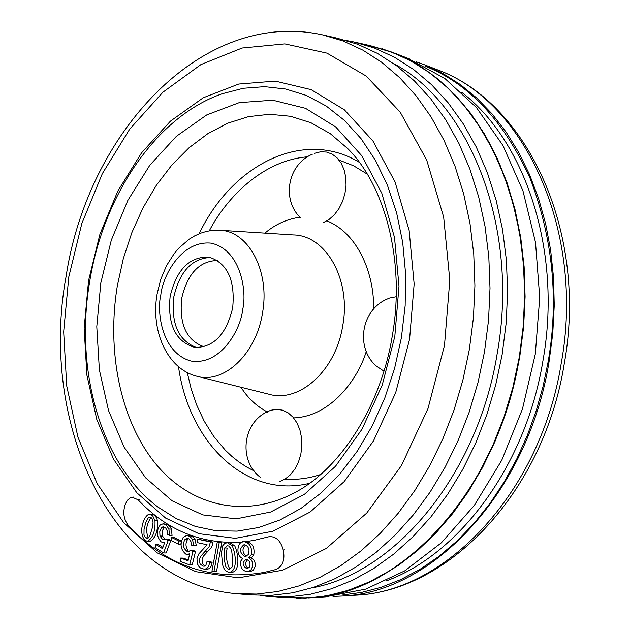 <?xml version="1.0" encoding="UTF-8"?>
<svg xmlns="http://www.w3.org/2000/svg" width="630" height="630" viewBox="0 0 630 630"><rect width="100%" height="100%" fill="white"/><g stroke="black" fill="none" stroke-linecap="round" stroke-linejoin="round"><path stroke-width="0.94" d="M401.397 337.751L394.545 368.605L384.725 398.231L372.173 425.99L357.163 451.332L340.058 473.752L321.237 492.857L301.108 508.315L280.106 519.915L258.647 527.53L237.14 531.122L215.995 530.736L195.568 526.491L176.187 518.569L158.154 507.197C100.745 464.515 74.308 369.755 89.791 280.948C103.769 194.591 156.642 116.424 222.232 93.744L243.29 88.287L264.592 86.672L285.76 89.043L306.4 95.469L326.104 105.958L344.452 120.417L361.045 138.655L375.504 160.406L387.458 185.291L396.616 212.845L402.72 242.518L405.602 273.68L405.161 305.66L401.397 337.751M170.131 296.478C176.487 269.664 189.41 256.528 208.892 257.072C227.398 263.064 235.321 280.011 232.675 307.905C226.343 334.302 213.743 347.476 194.883 347.437C175.636 341.743 167.391 324.757 170.131 296.478M210.703 257.473C192 258.229 179.692 271.42 173.778 297.045C170.99 324.017 178.629 340.869 196.702 347.602M279.287 481.706L285.075 479.107L290.383 474.815L294.927 469.035L298.47 462.066L300.833 454.262L301.888 446.024L301.573 437.787L299.919 429.975L297.014 422.982L293.005 417.178L288.107 412.831L282.579 410.169L276.704 409.311L270.774 410.272L266.577 412.099C242.038 424.187 238.683 461.365 260.757 477.642M323.095 222.752L328.97 219.555L334.349 214.759L338.964 208.601L342.562 201.387L344.972 193.489L346.051 185.307L345.752 177.266L344.098 169.777L341.176 163.217L337.137 157.925L332.191 154.145L326.592 152.074L320.631 151.783L314.606 153.287M396.175 296.746L389.505 298.061L385.922 299.612C361.163 311.102 355.603 347.264 375.787 365.66L383.946 371.172M204.876 566L202.356 563.307L202.08 559.038L203.813 555.731L211.144 547.722L212.562 544.777L212.995 542.068L197.34 539.123L197.237 542.603L207.12 544.769L198.584 554.172L196.954 558.7L197.56 564.047L198.781 566.307L200.427 567.945L204.159 569.166C207.286 569.032 209.081 566.732 209.53 562.267L212.097 562.338L209.648 561.377L207.089 561.298L205.868 565.267L204.459 566.149L202.955 566.142L200.096 563.866L199.3 560.944L199.804 558.078L201.088 555.857L208.987 546.958L210.436 541.973L197.34 539.123M204.159 569.166L206.727 569.229C209.853 569.103 211.641 566.803 212.097 562.338M212.995 542.068L210.436 541.973M207.695 551.589L205.136 551.502M204.309 566.181L202.955 566.142M209.53 562.267L207.089 561.298M151.192 517.655L149.885 517.104L147.711 518.317L145.758 522.727L144.034 529.452L143.979 534.957L145.624 537.823L147.003 538.398L148.404 537.894L149.901 535.673L152.61 526.885L153.082 521.931L152.121 518.726L151.192 517.655M154.964 520.616C155.492 530.956 152.98 537.878 147.428 541.383L144.916 540.28C138.293 533.193 143.191 515.828 149.412 514.064L152.806 516.017L154.964 520.616L157.524 520.742C158.059 531.066 155.539 537.981 149.987 541.477L147.428 541.383M145.624 537.823L148.184 537.926C145.514 530.287 146.506 523.522 151.145 517.616M149.412 514.064L152.484 514.269L154.46 515.293L156.547 517.836L157.524 520.742M186.874 535.39L190.756 535.736L193.694 537.563L195.04 539.477L196.355 545.824L193.788 545.73L192.473 539.374L189.929 536.445L186.874 535.398L183.228 537.288C179.644 544.115 180.582 549.769 186.039 554.258L187.212 554.487L189.724 553.707L188.031 560.779L180.715 558.046L183.275 558.125L188.22 559.976M180.715 558.046L180.393 561.424L189.638 564.905L192.945 551.439L190.622 550.171L189.071 551.376L186.952 551.289C183.023 548.163 182.409 544.155 185.094 539.264L187.661 539.367C185.377 542.887 185.456 546.556 187.89 550.36M190.622 550.171L193.189 550.258L195.505 551.526L192.197 564.976L189.638 564.905M192.945 551.439L195.505 551.526M186.952 551.289L189.102 551.368M185.094 539.264L187.189 538.303L189.016 538.918L190.874 541.477L191.402 545.076L193.788 545.73M242.629 541.997C202.104 544.745 167.257 530.68 138.08 499.803L132.221 497.188L130.646 497.582L127.425 500.22L125.307 504.299C122.645 512.135 123.614 519.128 128.197 525.278C165.69 565.669 211.011 581.388 264.159 572.426L275.877 569.528C282.736 566.386 285.193 559.897 283.256 550.053L282.642 547.895C279.838 539.942 275.302 536.209 269.034 536.705L253.937 540.406L244.653 541.784M171.722 537.532L174.29 537.634L181.353 541.083L178.794 540.981L171.722 537.532L171.265 540.627L178.329 544.084L178.794 540.981M181.353 541.083L180.889 544.186L178.329 544.084M224.666 547.942L227.469 545.674L228.816 546.053L230.824 548.415L231.816 551.801L232.58 558.841L232.336 565.803L231.879 567.37L229.162 569.402L227.91 569.055L225.863 566.764L224.335 559.928L224.217 549.51L224.666 547.942L227.225 548.037C225.705 555.03 226.422 561.755 229.359 568.221M234.73 545.793C238.486 553.896 240.337 571.142 231.895 572.394L229.336 572.331C237.786 571.048 235.919 553.802 232.171 545.698L234.73 545.793L229.989 542.84L227.54 542.745M232.171 545.698L227.422 542.745L224.776 543.351L222.792 545.659L221.453 552.77L222.54 564.228C223.571 569.142 225.831 571.843 229.336 572.331M245.708 545.029C241.952 548.439 242.093 552.203 246.133 556.322M247.692 559.787C244.81 562.417 244.936 565.275 248.062 568.378M251.283 557.873L254.244 560.385L255.197 563.307L255.213 566.37L253.496 570.04L250.472 571.583L246.802 571.591L249 571.245L250.945 569.977L252.654 566.315L252.638 563.244L251.693 560.314L248.724 557.786L251.283 557.873L253.78 554.928C254.866 547.683 252.661 543.336 247.165 541.887L244.605 541.784C237.266 539.957 235.061 555.936 242.715 558.479L240.77 561.054C240.093 567.134 242.101 570.646 246.802 571.591M243.889 544.777L246.243 545.289L248.086 547.32L249.015 550.431L248.409 554.534L245.031 556.597C239.416 552.809 239.03 548.872 243.889 544.777L245.015 544.824M245.92 559.542L246.503 559.511C249.685 560.566 250.701 563.062 249.551 567.008L246.787 568.622C242.235 565.693 241.944 562.661 245.92 559.542L247.062 559.574M248.724 557.786L251.228 554.841C252.315 547.596 250.11 543.241 244.605 541.784M163.06 523.813L167.068 524.27L170.163 526.727L171.447 529.113L172.061 535.508L169.501 535.398L168.887 529.003L166.359 525.294L163.06 523.813L160.233 524.979C156.114 530.759 156.437 536.398 161.209 541.902L163.099 542.501L164.808 542.178L162.469 548.604L155.728 544.375L158.287 544.47L162.918 547.368M164.383 527.404L162.816 529.83L162.186 533.933L162.532 536.098L164.958 539.359L162.39 539.256L159.973 535.996L159.768 531.696L161.422 527.641L164.383 527.404M168.115 540.705L166.021 538.973L168.58 539.075L170.683 540.8L166.155 552.99L163.587 552.904L168.115 540.705L170.683 540.8M155.728 544.375L155.074 547.549L163.587 552.904M166.021 538.973L164.406 539.8L162.39 539.256M161.823 527.286L163.406 526.735L165.611 527.806L167.131 530.68L167.281 534.256L169.501 535.398M221.823 542.548L217.24 542.217L211.948 571.229L213.964 571.489L216.523 571.552L221.823 542.548L219.256 542.446L213.964 571.489M217.24 542.217L219.256 542.446M424.943 66.071C468.996 83.593 504.079 121.102 530.208 178.597C552.943 238.707 558.928 299.707 548.179 361.596L543.068 386.332L536.295 410.508L527.452 435.117L516.86 458.774L504.299 481.761L490.085 503.26L474.272 523.113L457.136 540.91L438.945 556.385L420.005 569.339L400.554 579.687L381.103 587.333L361.573 592.42L342.791 594.964M237.573 593.791L250.645 594.917L271.514 595.35L292.714 592.814L314.016 587.239L335.191 578.623L355.974 566.984L376.11 552.384L395.341 534.941L413.398 514.797L430.046 492.18L445.032 467.326L458.152 440.527L469.2 412.115L478.02 382.457L484.478 351.934L488.565 320.127L490.014 288.28L488.817 256.843L485.013 226.249L478.674 196.899L469.933 169.194L458.931 143.459L445.867 120.007L430.944 99.091L414.398 80.924L396.467 65.654L377.417 53.392L357.486 44.21L336.94 38.131L324.489 35.312M416.044 61.724L424.801 64.898L442.945 73.482L460.341 84.57L476.8 98.091L492.132 113.975L506.142 132.103L518.648 152.326L529.491 174.463L538.524 198.3L545.604 223.595L550.636 250.071L553.534 277.444L554.25 305.392L552.754 333.609L549.061 361.754C528.342 491.739 432.936 592.491 342.492 596.027L333.002 596.413M312.134 587.861C395.482 572.702 477.721 474.634 497.172 353.753C519.663 229.367 470.862 104.336 393.561 63.543M260.111 595.484L267.868 596.397L288.808 596.846L310.078 594.334L331.443 588.798L352.674 580.23L373.511 568.654L393.687 554.132L412.957 536.776L431.046 516.742L447.709 494.227L462.711 469.492L475.831 442.827L486.88 414.548L495.692 385.032L502.134 354.651L506.197 322.985L507.615 291.28L506.378 259.977L502.527 229.509L496.141 200.277L487.344 172.675L476.288 147.034L463.152 123.661L448.166 102.816L431.55 84.688L413.556 69.457L394.427 57.212L374.425 48.038L353.8 41.934L346.303 40.501M269.569 596.547L284.595 597.838L305.605 598.303L326.939 595.807L348.366 590.31L369.645 581.797L390.529 570.276L410.752 555.833L430.054 538.555L448.174 518.624L464.853 496.219L479.871 471.602L492.999 445.056L504.039 416.918L512.844 387.529L519.27 357.289L523.302 325.757L524.688 294.194L523.42 263.017L519.529 232.675L513.096 203.561L504.244 176.061L493.133 150.507L479.942 127.213L464.885 106.423L448.206 88.35L430.14 73.143L410.941 60.921L390.868 51.747L370.18 45.636L355.816 42.391M368.077 45.163L393.797 52.841L412.162 61.559L429.778 72.844L446.442 86.641L461.963 102.871L476.138 121.425L488.801 142.144L499.771 164.839L508.898 189.291L516.049 215.263L521.112 242.463L524.002 270.593L524.672 299.329L523.097 328.34L519.293 357.289C497.983 491.046 400.83 594.602 309.298 598.114L282.327 597.642M407.397 58.133L444.804 78.443L476.43 107.533L502.945 145.491L523.01 191.047L535.516 242.456L539.729 297.557L535.335 353.91L522.475 408.957L501.779 460.207L474.295 505.425L441.386 542.792L404.617 570.961L365.66 589.144L323.489 597.216M309.708 598.083L308.172 598.185M308.07 598.193L309.503 598.098C401.026 594.594 498.173 491.046 519.474 357.32L523.286 328.38L524.853 299.368L524.184 270.632L521.293 242.511L516.23 215.31L509.079 189.346L499.952 164.895L488.99 142.207L476.327 121.488L462.144 102.942L446.631 86.712L429.967 72.915L412.351 61.63L392.821 52.455M296.793 598.492L317.15 597.405L337.704 593.562L358.234 586.947L378.536 577.553L398.365 565.417L417.501 550.612L435.708 533.248L452.765 513.474L468.444 491.487L482.541 467.507L494.865 441.795L505.252 414.65L513.568 386.387L519.687 357.352L523.617 327.088L525.097 296.769L524.128 266.781L520.734 237.51L514.994 209.317L506.985 182.542L496.857 157.5L484.761 134.458L470.894 113.652L455.435 95.295L438.614 79.53L420.643 66.473L401.751 56.204L382.174 48.754M217.452 260.497C199.371 260.993 187.456 273.601 181.716 298.313C179.062 324.34 186.511 340.491 204.057 346.768M309.574 483.305C246.291 498.913 188.937 443.04 178.511 366.691M320.615 474.508C308.897 478.422 297.029 479.966 285.012 479.147M254.103 470.964L246.275 466.798L238.833 461.9L231.824 456.325L225.288 450.166L213.712 436.37L204.199 421.147L196.718 405.098L191.134 388.765L187.275 372.574M240.991 387.253C247.763 398.073 256.67 406.381 267.695 412.177M293.619 417.903C330.648 416.713 358.06 378.984 366.258 351.524M197.474 376.393L268.671 394.159C299.211 403.428 335.861 370.661 342.744 325.686C351.32 279.807 326.096 235.258 293.352 234.935L220.209 230.273M394.821 336.452L398.995 286.233L394.514 237.494L381.78 193.15L361.738 155.681L335.774 126.992L305.526 108.321L272.774 100.217L239.274 102.627L206.671 114.967L176.439 136.261L149.814 165.233L127.835 200.419L111.305 240.195L100.831 282.87L96.784 326.694L99.375 369.889L108.573 410.658L124.141 447.205L145.585 477.808L172.155 500.842L202.797 514.899L236.163 518.86L270.64 512.04L304.392 494.345L335.475 466.318L361.982 429.243L382.213 385.103L394.821 336.452M117.361 285.658L123.315 258.599L131.898 232.533L142.971 207.939L156.342 185.314L171.801 165.099L189.079 147.743L207.861 133.647L227.816 123.173L248.535 116.637L269.608 114.29L290.572 116.298L310.944 122.748L330.222 133.615L347.918 148.767C385.237 186.007 405.421 261.993 392.301 335.853C380.701 407.137 339.68 469.311 294.604 492.739C243.826 519.671 189.197 505.559 154.681 462.585C120.204 419.289 106.533 350.926 117.361 285.658M157.106 294.013L160.744 279.35L166.517 265.663L174.242 253.52L178.77 248.189L189.008 239.313L194.638 235.888L200.545 233.21L206.664 231.344L212.916 230.336L219.224 230.21C248.244 230.47 270.262 271.144 262.474 313.086C256.174 354.194 223.65 384.41 196.599 376.173C166.525 368.495 150.602 329.931 157.106 294.037M160.839 294.777C162.469 277.106 180.574 240.345 210.877 243.125C240.849 249.354 247.259 291.706 242.629 309.724C241.077 328.317 221.201 365.817 191.008 361.045C161.626 352.934 156.602 311.984 160.839 294.777M199.159 233.761C232.25 164.17 303.841 128.323 359.415 162.39M209.286 230.816C227.131 196.757 263.379 160.319 307.495 156.823M339.003 160.044L353.643 165.808L367.266 174.116M373.472 309.212C374.85 280.484 361.533 235.1 326.962 220.862M299.935 217.192C286.855 219.09 275.184 224.398 264.923 233.124M192.473 539.374L195.04 539.477M138.08 499.803L139.451 499.684M284.469 549.84L283.256 550.053M251.228 554.841L253.78 554.928M159.973 535.996L162.532 536.098M168.887 529.003L171.447 529.113M409.594 339.161L414.154 283.988L409.146 230.493L395.041 181.905L372.921 140.978L344.334 109.785L311.133 89.649L275.294 81.12L238.739 84.058L203.254 97.776L170.423 121.165L141.577 152.822L117.786 191.118L99.902 234.336L88.554 280.649L84.152 328.206L86.893 375.102L96.784 419.423L113.581 459.254L136.781 492.731L165.595 518.065L198.922 533.689L235.321 538.327L273.034 531.192L310.055 512.088L344.224 481.572L373.417 441.016L395.711 392.6L409.594 339.161M469.334 349.603L473.445 317.677L474.918 285.705L473.76 254.158L469.988 223.453L463.696 194.008L455.002 166.202L444.055 140.395L431.046 116.873L416.178 95.91L399.696 77.695L381.827 62.394L362.841 50.124L342.972 40.942L322.489 34.863C201.647 8.34 87.72 133.237 66.095 276.397C39.139 422.037 109.738 582.128 235.888 593.649L256.693 594.074L277.83 591.507L299.085 585.908L320.205 577.245L340.94 565.551L361.045 550.888L380.236 533.358L398.278 513.135L414.902 490.423L429.873 465.46L442.984 438.551L454.033 410.028L462.861 380.244L469.334 349.603M444.497 345.429L449.812 280.216L443.67 217.09L426.667 159.965L400.2 112.156L366.203 76.065L326.962 53.141L284.847 43.895L242.141 48.022L200.907 64.591L162.934 92.2L129.685 129.166L102.344 173.604L81.821 223.548L68.78 276.972L63.669 331.797L66.725 385.93L77.962 437.244L97.154 483.58L123.811 522.782L157.083 552.786L195.772 571.67L238.266 577.852L282.539 570.245L326.222 548.478L366.731 513.08L401.444 465.578L427.99 408.555L444.497 345.429M435.369 69.009L437.48 69.828C524.837 101.076 585.38 231.651 561.196 363.573C540.721 492.03 446.048 591.625 356.068 595.177L353.446 595.342M385.906 581.049C459.553 554.361 525.877 465.342 542.958 360.714C562.299 252.638 526.144 141.726 461.798 92.405M300.289 217.563C281.311 199.198 287.949 164.28 312.409 154.192M189.52 554.565L187.212 554.495M133.591 497.07L132.221 497.188M270.246 536.508L269.034 536.705M164.666 542.556L163.099 542.501M342.492 596.027L356.068 595.177C449.686 591.011 543.997 490.817 564.22 363.959C588.089 233.722 528.192 102.847 437.48 69.828L424.801 64.898M409.531 58.96L396.183 53.77M326.135 597.051L311.732 597.957"/></g></svg>
